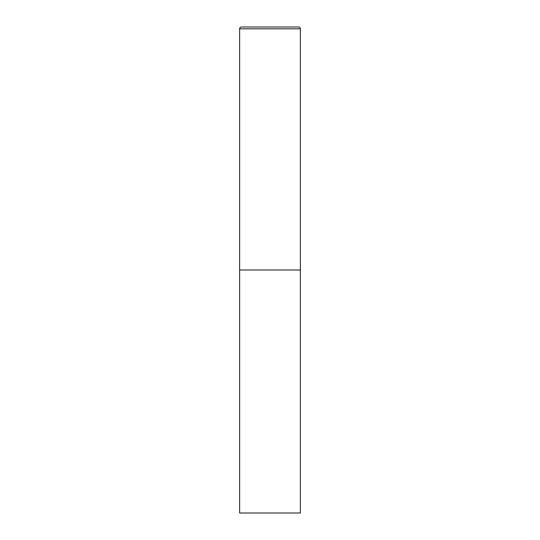 <?xml version="1.0" encoding="UTF-8"?>
<svg xmlns="http://www.w3.org/2000/svg" width="540" height="540" viewBox="0 0 540 540"><rect width="100%" height="100%" fill="white"/><g stroke="black" fill="none" stroke-linecap="round" stroke-linejoin="round"><path stroke-width="0.81" d="M239.625 28.823L239.625 513L300.375 513L300.375 270L239.625 270L300.375 270L300.375 28.823A1.823 1.823 0 0 0 298.553 27L241.448 27A1.823 1.823 0 0 0 239.625 28.823L300.375 28.823"/></g></svg>
